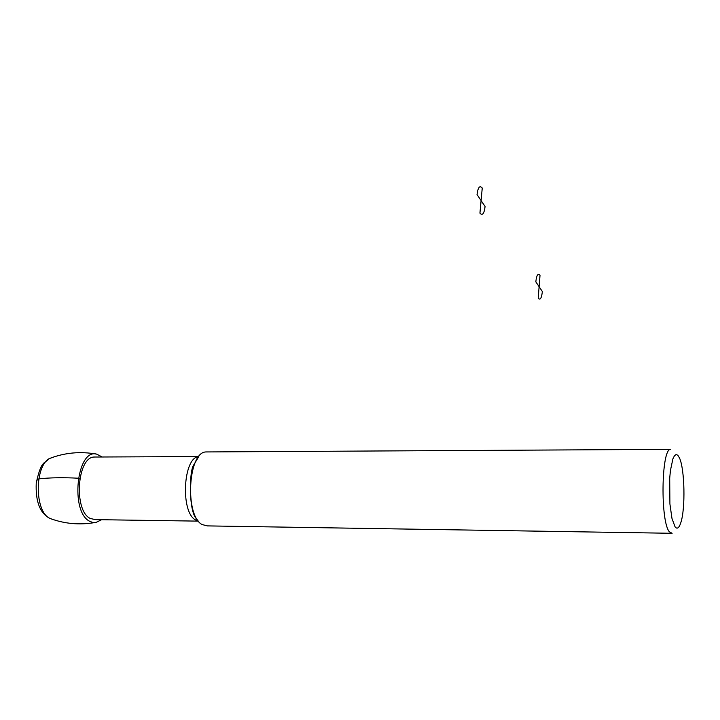 <?xml version="1.0" encoding="UTF-8"?>
<svg xmlns="http://www.w3.org/2000/svg" width="720" height="720" viewBox="0 0 720 720"><rect width="100%" height="100%" fill="white"/><g stroke="black" fill="none" stroke-linecap="round" stroke-linejoin="round"><path stroke-width="1.08" d="M101.592 519.723L95.769 522.558L92.772 522.468L89.82 521.352C69.93 512.199 76.698 448.263 96.696 454.14L102.168 456.993M198.441 521.127L95.373 519.633L90.279 518.472C73.566 510.867 76.968 457.38 94.059 457.029L96.075 457.02M671.193 533.277L207.369 525.897L202.113 524.556C184.608 515.718 187.983 452.349 205.821 451.944L207.936 451.935M672.111 533.286L669.402 531.819C660.303 521.937 661.221 449.685 670.365 449.343L205.821 451.944M675.036 526.788L671.958 518.382L669.906 503.928L669.708 478.134L670.446 470.394L672.903 458.865L674.469 455.688L676.161 454.482L677.862 455.283L679.5 458.01C684.729 469.107 685.557 508.554 680.85 522.558C679.077 528.066 677.142 529.479 675.036 526.788M36.576 480.519L38.799 478.881C49.842 477.63 63 477.405 78.264 478.215L79.749 479.097M542.349 291.546L539.109 286.731L538.191 298.242C540.225 300.438 541.611 298.206 542.349 291.546M539.109 286.731L540.018 275.265C537.984 272.961 536.58 275.157 535.824 281.853L539.109 286.731M485.091 206.496L481.095 200.565L479.934 213.138C482.445 215.928 484.164 213.723 485.091 206.496M481.095 200.565L482.247 188.055C479.736 185.112 477.999 187.281 477.036 194.544L481.095 200.565M52.029 519.192L49.752 518.283C34.812 511.803 34.317 467.316 49.068 458.685L54.432 456.741M198.414 521.1L195.561 519.966C180.225 512.181 183.132 457.173 198.792 456.597M96.732 454.149C80.244 451.161 64.359 452.673 49.077 458.676C43.803 464.382 41.337 460.26 36.243 482.967C35.442 501.327 39.879 513.072 49.536 518.202L50.328 518.571C64.53 523.782 79.191 525.132 94.311 522.648M198.801 456.579L94.059 457.029M198.756 456.642L193.869 464.679C188.964 470.385 188.55 513.756 197.19 519.363"/></g></svg>
